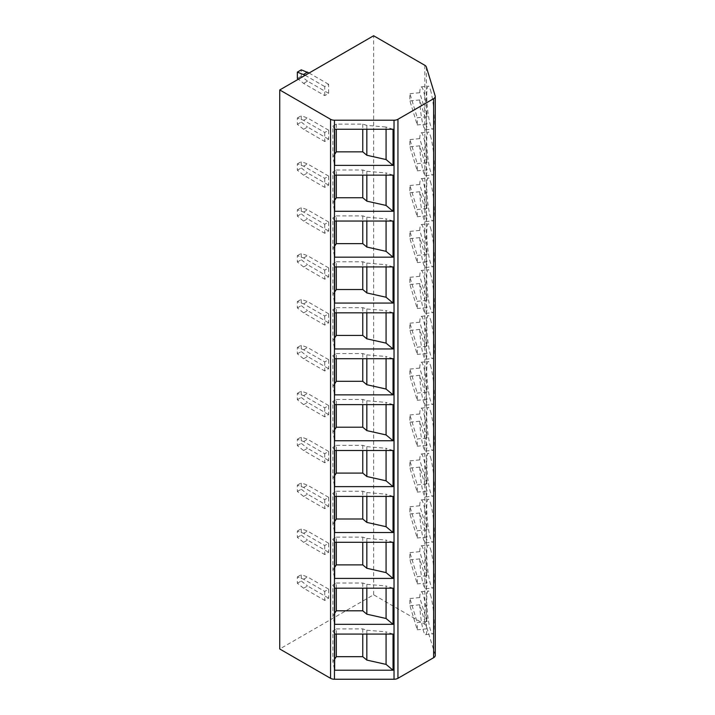 <?xml version="1.0" encoding="UTF-8"?>
<svg xmlns="http://www.w3.org/2000/svg" width="715" height="715" viewBox="0 0 715 715"><rect width="100%" height="100%" fill="white"/><g stroke="black" fill="none" stroke-linecap="round" stroke-linejoin="round"><path stroke-width="0.54" stroke-dasharray="3.58 2.68" d="M435.167 95.864L435.167 654.895A5.532 3.191 180 0 1 435.256 655.449M435.167 654.895L426.355 626.036A5.532 3.191 180 0 0 424.817 624.338L373.632 594.782L279.744 648.988M334.674 129.254L332.904 126.063L332.904 157.005L334.674 165.388M332.904 157.005L334.674 154.342M393.036 129.254L386.073 127.038L386.073 129.254M332.904 126.063L336.318 124.097L362.764 124.097L366.831 125.393L386.073 127.038M366.831 125.393L366.831 129.254M362.764 124.097L362.764 129.254M336.318 124.097L336.318 129.254M336.318 175.148L336.318 169.991L332.904 171.958L332.904 202.899L334.674 211.283M332.904 202.899L334.674 200.227M393.036 175.148L386.073 172.932L386.073 175.148M336.318 169.991L362.764 169.991L366.831 171.287L366.831 175.148M366.831 171.287L386.073 172.932M362.764 169.991L362.764 175.148M332.904 171.958L334.674 175.148M336.318 221.042L336.318 215.885L332.904 217.852L332.904 248.793L334.674 257.177M332.904 248.793L334.674 246.121M393.036 221.042L386.073 218.826L386.073 221.042M336.318 215.885L362.764 215.885L366.831 217.181L366.831 221.042M366.831 217.181L386.073 218.826M362.764 215.885L362.764 221.042M332.904 217.852L334.674 221.042M336.318 266.936L336.318 261.779L332.904 263.737L332.904 294.687L334.674 303.071M332.904 294.687L334.674 292.015M393.036 266.936L386.073 264.72L386.073 266.936M336.318 261.779L362.764 261.779L366.831 263.075L366.831 266.936M366.831 263.075L386.073 264.72M362.764 261.779L362.764 266.936M332.904 263.737L334.674 266.936M336.318 312.821L336.318 307.673L332.904 309.631L332.904 340.581L334.674 348.965M332.904 340.581L334.674 337.909M393.036 312.821L386.073 310.605L386.073 312.821M336.318 307.673L362.764 307.673L366.831 308.969L366.831 312.821M366.831 308.969L386.073 310.605M362.764 307.673L362.764 312.821M332.904 309.631L334.674 312.821M336.318 358.716L336.318 353.568L332.904 355.525L332.904 386.475L334.674 394.859M332.904 386.475L334.674 383.803M393.036 358.716L386.073 356.499L386.073 358.716M336.318 353.568L362.764 353.568L366.831 354.863L366.831 358.716M366.831 354.863L386.073 356.499M362.764 353.568L362.764 358.716M332.904 355.525L334.674 358.716M336.318 404.61L336.318 399.462L332.904 401.419L332.904 432.361L334.674 440.753M332.904 432.361L334.674 429.697M393.036 404.61L386.073 402.393L386.073 404.61M336.318 399.462L362.764 399.462L366.831 400.757L366.831 404.61M366.831 400.757L386.073 402.393M362.764 399.462L362.764 404.61M332.904 401.419L334.674 404.61M336.318 450.504L336.318 445.356L332.904 447.313L332.904 478.255L334.674 486.638M332.904 478.255L334.674 475.591M393.036 450.504L386.073 448.287L386.073 450.504M336.318 445.356L362.764 445.356L366.831 446.652L366.831 450.504M366.831 446.652L386.073 448.287M362.764 445.356L362.764 450.504M332.904 447.313L334.674 450.504M336.318 496.398L336.318 491.25L332.904 493.207L332.904 524.149L334.674 532.532M332.904 524.149L334.674 521.485M393.036 496.398L386.073 494.181L386.073 496.398M336.318 491.25L362.764 491.25L366.831 492.546L366.831 496.398M366.831 492.546L386.073 494.181M362.764 491.25L362.764 496.398M332.904 493.207L334.674 496.398M336.318 542.292L336.318 537.144L332.904 539.101L332.904 570.043L334.674 578.426M332.904 570.043L334.674 567.379M393.036 542.292L386.073 540.075L386.073 542.292M336.318 537.144L362.764 537.144L366.831 538.431L366.831 542.292M366.831 538.431L386.073 540.075M362.764 537.144L362.764 542.292M332.904 539.101L334.674 542.292M336.318 588.186L336.318 583.029L332.904 584.995L332.904 615.937L334.674 624.32M332.904 615.937L334.674 613.273M393.036 588.186L386.073 585.969L386.073 588.186M336.318 583.029L362.764 583.029L366.831 584.325L366.831 588.186M366.831 584.325L386.073 585.969M362.764 583.029L362.764 588.186M332.904 584.995L334.674 588.186M336.318 634.08L336.318 628.923L332.904 630.889L332.904 661.831L334.674 670.214M332.904 661.831L334.674 659.167M393.036 634.08L386.073 631.863L386.073 634.08M336.318 628.923L362.764 628.923L366.831 630.219L366.831 634.08M366.831 630.219L386.073 631.863M362.764 628.923L362.764 634.08M332.904 630.889L334.674 634.08M373.632 594.782L373.632 35.75M324.735 95.604L324.735 86.569L328.65 84.307L328.65 93.343L324.735 95.604L303.607 83.405L298.343 79.222M324.735 132.463L324.735 141.499L328.65 139.237L328.65 130.202L324.735 132.463L303.607 120.263L297.351 118.002L297.351 124.33L303.607 129.299L324.735 141.499M324.735 178.357L324.735 187.384L328.65 185.131L328.65 176.096L324.735 178.357L303.607 166.157L297.351 163.896L297.351 170.224L303.607 175.193L324.735 187.384M324.735 224.251L324.735 233.278L328.65 231.025L328.65 221.99L324.735 224.251L303.607 212.051L297.351 209.79L297.351 216.118L303.607 221.087L324.735 233.278M324.735 270.136L324.735 279.172L328.65 276.919L328.65 267.884L324.735 270.136L303.607 257.945L297.351 255.684L297.351 262.012L303.607 266.981L324.735 279.172M324.735 316.03L324.735 325.066L328.65 322.814L328.65 313.778L324.735 316.03L303.607 303.839L297.351 301.578L297.351 307.906L303.607 312.875L324.735 325.066M324.735 361.924L324.735 370.96L328.65 368.699L328.65 359.672L324.735 361.924L303.607 349.733L297.351 347.472L297.351 353.8L303.607 358.769L324.735 370.96M324.735 407.818L324.735 416.854L328.65 414.593L328.65 405.566L324.735 407.818L303.607 395.627L297.351 393.366L297.351 399.694L303.607 404.654L324.735 416.854M324.735 453.712L324.735 462.748L328.65 460.487L328.65 451.451L324.735 453.712L303.607 441.521L297.351 439.26L297.351 445.579L303.607 450.548L324.735 462.748M324.735 499.606L324.735 508.642L328.65 506.381L328.65 497.345L324.735 499.606L303.607 487.416L297.351 485.154L297.351 491.473L303.607 496.442L324.735 508.642M324.735 545.5L324.735 554.536L328.65 552.275L328.65 543.239L324.735 545.5L303.607 533.301L297.351 531.048L297.351 537.367L303.607 542.336L324.735 554.536M324.735 591.394L324.735 600.43L328.65 598.169L328.65 589.133L324.735 591.394L303.607 579.195L297.351 576.942L297.351 583.261L303.607 588.231L324.735 600.43M430.484 135.895A21.575 3.057 84.2 0 1 434.05 159.794A21.575 3.057 84.2 0 1 432.664 174.978A21.575 3.057 84.2 0 1 430.484 171.126A21.575 3.057 84.2 0 1 426.918 147.227A21.575 3.057 84.2 0 1 428.294 132.043A21.575 3.057 84.2 0 1 430.484 135.895M430.484 181.789A21.575 3.057 84.2 0 1 434.05 205.688A21.575 3.057 84.2 0 1 432.664 220.872A21.575 3.057 84.2 0 1 430.484 217.02A21.575 3.057 84.2 0 1 426.918 193.122A21.575 3.057 84.2 0 1 428.294 177.937A21.575 3.057 84.2 0 1 430.484 181.789M430.484 227.683A21.575 3.057 84.2 0 1 434.05 251.582A21.575 3.057 84.2 0 1 432.664 266.767A21.575 3.057 84.2 0 1 430.484 262.914A21.575 3.057 84.2 0 1 426.918 239.016A21.575 3.057 84.2 0 1 428.294 223.831A21.575 3.057 84.2 0 1 430.484 227.683M430.484 273.577A21.575 3.057 84.2 0 1 434.05 297.476A21.575 3.057 84.2 0 1 432.664 312.661A21.575 3.057 84.2 0 1 430.484 308.808A21.575 3.057 84.2 0 1 426.918 284.91A21.575 3.057 84.2 0 1 428.294 269.725A21.575 3.057 84.2 0 1 430.484 273.577M430.484 319.471A21.575 3.057 84.2 0 1 434.05 343.37A21.575 3.057 84.2 0 1 432.664 358.546A21.575 3.057 84.2 0 1 430.484 354.703A21.575 3.057 84.2 0 1 426.918 330.804A21.575 3.057 84.2 0 1 428.294 315.619A21.575 3.057 84.2 0 1 430.484 319.471M430.484 365.365A21.575 3.057 84.2 0 1 434.05 389.255A21.575 3.057 84.2 0 1 432.664 404.44A21.575 3.057 84.2 0 1 430.484 400.597A21.575 3.057 84.2 0 1 426.918 376.698A21.575 3.057 84.2 0 1 428.294 361.513A21.575 3.057 84.2 0 1 430.484 365.365M430.484 411.259A21.575 3.057 84.2 0 1 434.05 435.149A21.575 3.057 84.2 0 1 432.664 450.334A21.575 3.057 84.2 0 1 430.484 446.491A21.575 3.057 84.2 0 1 426.918 422.592A21.575 3.057 84.2 0 1 428.294 407.407A21.575 3.057 84.2 0 1 430.484 411.259M430.484 457.144A21.575 3.057 84.2 0 1 434.05 481.043A21.575 3.057 84.2 0 1 432.664 496.228A21.575 3.057 84.2 0 1 430.484 492.385A21.575 3.057 84.2 0 1 426.918 468.486A21.575 3.057 84.2 0 1 428.294 453.301A21.575 3.057 84.2 0 1 430.484 457.144M430.484 503.038A21.575 3.057 84.2 0 1 434.05 526.937A21.575 3.057 84.2 0 1 432.664 542.122A21.575 3.057 84.2 0 1 430.484 538.279A21.575 3.057 84.2 0 1 426.918 514.38A21.575 3.057 84.2 0 1 428.294 499.195A21.575 3.057 84.2 0 1 430.484 503.038M430.484 548.932A21.575 3.057 84.2 0 1 434.05 572.831A21.575 3.057 84.2 0 1 432.664 588.016A21.575 3.057 84.2 0 1 430.484 584.173A21.575 3.057 84.2 0 1 426.918 560.274A21.575 3.057 84.2 0 1 428.294 545.089A21.575 3.057 84.2 0 1 430.484 548.932M430.484 594.826A21.575 3.057 84.2 0 1 434.05 618.725A21.575 3.057 84.2 0 1 432.664 633.91A21.575 3.057 84.2 0 1 430.484 630.058A21.575 3.057 84.2 0 1 426.918 606.168A21.575 3.057 84.2 0 1 428.294 590.983A21.575 3.057 84.2 0 1 430.484 594.826M430.484 90.001A21.575 3.057 84.2 0 1 434.05 113.9A21.575 3.057 84.2 0 1 432.664 129.084A21.575 3.057 84.2 0 1 430.484 125.232A21.575 3.057 84.2 0 1 426.918 101.333A21.575 3.057 84.2 0 1 428.294 86.158A21.575 3.057 84.2 0 1 430.484 90.001M427.07 116.733L419.732 92.718A21.575 3.057 84.2 0 1 421.215 86.873A21.575 3.057 84.2 0 1 423.396 90.725A21.575 3.057 84.2 0 1 427.07 116.733L417.256 117.734A21.575 3.057 84.2 0 1 417.256 124.955L409.927 100.94A21.575 3.057 84.2 0 1 409.927 93.719L417.256 117.734M427.07 123.963L419.732 99.948A21.575 3.057 84.2 0 0 423.396 125.956A21.575 3.057 84.2 0 0 425.586 129.808A21.575 3.057 84.2 0 0 427.07 123.963L417.256 124.955M419.732 99.948L409.927 100.94M419.732 92.718L409.927 93.719M427.07 162.627L419.732 138.612A21.575 3.057 84.2 0 1 421.215 132.767A21.575 3.057 84.2 0 1 423.396 136.619A21.575 3.057 84.2 0 1 427.07 162.627L417.256 163.628A21.575 3.057 84.2 0 1 417.256 170.849L409.927 146.834A21.575 3.057 84.2 0 1 409.927 139.613L417.256 163.628M427.07 169.848L419.732 145.842A21.575 3.057 84.2 0 0 423.396 171.85A21.575 3.057 84.2 0 0 425.586 175.693A21.575 3.057 84.2 0 0 427.07 169.848L417.256 170.849M419.732 145.842L409.927 146.834M419.732 138.612L409.927 139.613M427.07 208.521L419.732 184.506A21.575 3.057 84.2 0 1 421.215 178.661A21.575 3.057 84.2 0 1 423.396 182.513A21.575 3.057 84.2 0 1 427.07 208.521L417.256 209.513A21.575 3.057 84.2 0 1 417.256 216.743L409.927 192.728A21.575 3.057 84.2 0 1 409.927 185.507L417.256 209.513M427.07 215.742L419.732 191.736A21.575 3.057 84.2 0 0 423.396 217.744A21.575 3.057 84.2 0 0 425.586 221.587A21.575 3.057 84.2 0 0 427.07 215.742L417.256 216.743M419.732 191.736L409.927 192.728M419.732 184.506L409.927 185.507M427.07 254.415L419.732 230.4A21.575 3.057 84.2 0 1 421.215 224.555A21.575 3.057 84.2 0 1 423.396 228.407A21.575 3.057 84.2 0 1 427.07 254.415L417.256 255.407A21.575 3.057 84.2 0 1 417.256 262.637L409.927 238.622A21.575 3.057 84.2 0 1 409.927 231.401L417.256 255.407M427.07 261.636L419.732 237.63A21.575 3.057 84.2 0 0 423.396 263.638A21.575 3.057 84.2 0 0 425.586 267.481A21.575 3.057 84.2 0 0 427.07 261.636L417.256 262.637M419.732 237.63L409.927 238.622M419.732 230.4L409.927 231.401M427.07 300.309L419.732 276.294A21.575 3.057 84.2 0 1 421.215 270.449A21.575 3.057 84.2 0 1 423.396 274.292A21.575 3.057 84.2 0 1 427.07 300.309L417.256 301.301A21.575 3.057 84.2 0 1 417.256 308.531L409.927 284.516A21.575 3.057 84.2 0 1 409.927 277.295L417.256 301.301M427.07 307.53L419.732 283.515A21.575 3.057 84.2 0 0 423.396 309.532A21.575 3.057 84.2 0 0 425.586 313.376A21.575 3.057 84.2 0 0 427.07 307.53L417.256 308.531M419.732 283.515L409.927 284.516M419.732 276.294L409.927 277.295M427.07 346.203L419.732 322.188A21.575 3.057 84.2 0 1 421.215 316.343A21.575 3.057 84.2 0 1 423.396 320.186A21.575 3.057 84.2 0 1 427.07 346.203L417.256 347.195A21.575 3.057 84.2 0 1 417.256 354.425L409.927 330.41A21.575 3.057 84.2 0 1 409.927 323.18L417.256 347.195M427.07 353.425L419.732 329.409A21.575 3.057 84.2 0 0 423.396 355.427A21.575 3.057 84.2 0 0 425.586 359.27A21.575 3.057 84.2 0 0 427.07 353.425L417.256 354.425M419.732 329.409L409.927 330.41M419.732 322.188L409.927 323.18M427.07 392.088L419.732 368.082A21.575 3.057 84.2 0 1 421.215 362.237A21.575 3.057 84.2 0 1 423.396 366.08A21.575 3.057 84.2 0 1 427.07 392.088L417.256 393.089A21.575 3.057 84.2 0 1 417.256 400.32L409.927 376.305A21.575 3.057 84.2 0 1 409.927 369.074L417.256 393.089M427.07 399.319L419.732 375.304A21.575 3.057 84.2 0 0 423.396 401.312A21.575 3.057 84.2 0 0 425.586 405.164A21.575 3.057 84.2 0 0 427.07 399.319L417.256 400.32M419.732 375.304L409.927 376.305M419.732 368.082L409.927 369.074M427.07 437.982L419.732 413.976A21.575 3.057 84.2 0 1 421.215 408.131A21.575 3.057 84.2 0 1 423.396 411.974A21.575 3.057 84.2 0 1 427.07 437.982L417.256 438.983A21.575 3.057 84.2 0 1 417.256 446.214L409.927 422.199A21.575 3.057 84.2 0 1 409.927 414.968L417.256 438.983M427.07 445.213L419.732 421.198A21.575 3.057 84.2 0 0 423.396 447.206A21.575 3.057 84.2 0 0 425.586 451.058A21.575 3.057 84.2 0 0 427.07 445.213L417.256 446.214M419.732 421.198L409.927 422.199M419.732 413.976L409.927 414.968M427.07 483.876L419.732 459.87A21.575 3.057 84.2 0 1 421.215 454.025A21.575 3.057 84.2 0 1 423.396 457.868A21.575 3.057 84.2 0 1 427.07 483.876L417.256 484.877A21.575 3.057 84.2 0 1 417.256 492.108L409.927 468.093A21.575 3.057 84.2 0 1 409.927 460.862L417.256 484.877M427.07 491.107L419.732 467.092A21.575 3.057 84.2 0 0 423.396 493.1A21.575 3.057 84.2 0 0 425.586 496.952A21.575 3.057 84.2 0 0 427.07 491.107L417.256 492.108M419.732 467.092L409.927 468.093M419.732 459.87L409.927 460.862M427.07 529.77L419.732 505.755A21.575 3.057 84.2 0 1 421.215 499.919A21.575 3.057 84.2 0 1 423.396 503.762A21.575 3.057 84.2 0 1 427.07 529.77L417.256 530.771A21.575 3.057 84.2 0 1 417.256 538.002L409.927 513.987A21.575 3.057 84.2 0 1 409.927 506.756L417.256 530.771M427.07 537.001L419.732 512.986A21.575 3.057 84.2 0 0 423.396 538.994A21.575 3.057 84.2 0 0 425.586 542.846A21.575 3.057 84.2 0 0 427.07 537.001L417.256 538.002M419.732 512.986L409.927 513.987M419.732 505.755L409.927 506.756M427.07 575.664L419.732 551.649A21.575 3.057 84.2 0 1 421.215 545.804A21.575 3.057 84.2 0 1 423.396 549.656A21.575 3.057 84.2 0 1 427.07 575.664L417.256 576.665A21.575 3.057 84.2 0 1 417.256 583.896L409.927 559.881A21.575 3.057 84.2 0 1 409.927 552.65L417.256 576.665M427.07 582.895L419.732 558.88A21.575 3.057 84.2 0 0 423.396 584.888A21.575 3.057 84.2 0 0 425.586 588.74A21.575 3.057 84.2 0 0 427.07 582.895L417.256 583.896M419.732 558.88L409.927 559.881M419.732 551.649L409.927 552.65M427.07 621.558L419.732 597.543A21.575 3.057 84.2 0 1 421.215 591.698A21.575 3.057 84.2 0 1 423.396 595.55A21.575 3.057 84.2 0 1 427.07 621.558L417.256 622.559A21.575 3.057 84.2 0 1 417.256 629.781L409.927 605.775A21.575 3.057 84.2 0 1 409.927 598.544L417.256 622.559M427.07 628.789L419.732 604.774A21.575 3.057 84.2 0 0 423.396 630.782A21.575 3.057 84.2 0 0 425.586 634.634A21.575 3.057 84.2 0 0 427.07 628.789L417.256 629.781M419.732 604.774L409.927 605.775M419.732 597.543L409.927 598.544M305.171 75.272L324.735 86.569M328.65 93.343L307.522 81.144L303.607 83.405M309.086 73.019L328.65 84.307M307.522 81.144L301.265 76.174L301.265 69.856M301.265 76.174L297.351 78.436M303.607 129.299L307.522 127.038L328.65 139.237M328.65 130.202L307.522 118.002L301.265 115.75L301.265 122.068L307.522 127.038M303.607 120.263L307.522 118.002M297.351 118.002L301.265 115.75M297.351 124.33L301.265 122.068M303.607 175.193L307.522 172.932L328.65 185.131M328.65 176.096L307.522 163.896L301.265 161.644L301.265 167.962L307.522 172.932M303.607 166.157L307.522 163.896M297.351 163.896L301.265 161.644M297.351 170.224L301.265 167.962M303.607 221.087L307.522 218.826L328.65 231.025M328.65 221.99L307.522 209.79L301.265 207.538L301.265 213.857L307.522 218.826M303.607 212.051L307.522 209.79M297.351 209.79L301.265 207.538M297.351 216.118L301.265 213.857M303.607 266.981L307.522 264.72L328.65 276.919M328.65 267.884L307.522 255.684L301.265 253.423L301.265 259.751L307.522 264.72M303.607 257.945L307.522 255.684M297.351 255.684L301.265 253.423M297.351 262.012L301.265 259.751M303.607 312.875L307.522 310.614L328.65 322.814M328.65 313.778L307.522 301.578L301.265 299.317L301.265 305.645L307.522 310.614M303.607 303.839L307.522 301.578M297.351 301.578L301.265 299.317M297.351 307.906L301.265 305.645M303.607 358.769L307.522 356.508L328.65 368.699M328.65 359.672L307.522 347.472L301.265 345.211L301.265 351.539L307.522 356.508M303.607 349.733L307.522 347.472M297.351 347.472L301.265 345.211M297.351 353.8L301.265 351.539M303.607 404.654L307.522 402.402L328.65 414.593M328.65 405.566L307.522 393.366L301.265 391.105L301.265 397.433L307.522 402.402M303.607 395.627L307.522 393.366M297.351 393.366L301.265 391.105M297.351 399.694L301.265 397.433M303.607 450.548L307.522 448.296L328.65 460.487M328.65 451.451L307.522 439.26L301.265 436.999L301.265 443.327L307.522 448.296M303.607 441.521L307.522 439.26M297.351 439.26L301.265 436.999M297.351 445.579L301.265 443.327M303.607 496.442L307.522 494.19L328.65 506.381M328.65 497.345L307.522 485.154L301.265 482.893L301.265 489.221L307.522 494.19M303.607 487.416L307.522 485.154M297.351 485.154L301.265 482.893M297.351 491.473L301.265 489.221M303.607 542.336L307.522 540.084L328.65 552.275M328.65 543.239L307.522 531.048L301.265 528.787L301.265 535.115L307.522 540.084M303.607 533.301L307.522 531.048M297.351 531.048L301.265 528.787M297.351 537.367L301.265 535.115M303.607 588.231L307.522 585.969L328.65 598.169M328.65 589.133L307.522 576.942L301.265 574.681L301.265 581.009L307.522 585.969M303.607 579.195L307.522 576.942M297.351 576.942L301.265 574.681M297.351 583.261L301.265 581.009M424.817 65.297L424.817 624.338M426.355 67.004L426.355 626.036M425.586 129.808L432.664 129.084M421.215 86.873L428.294 86.158M425.586 175.693L432.664 174.978M421.215 132.767L428.294 132.043M425.586 221.587L432.664 220.872M421.215 178.661L428.294 177.937M425.586 267.481L432.664 266.767M421.215 224.555L428.294 223.831M425.586 313.376L432.664 312.661M421.215 270.449L428.294 269.725M425.586 359.27L432.664 358.546M421.215 316.343L428.294 315.619M425.586 405.164L432.664 404.44M421.215 362.237L428.294 361.513M425.586 451.058L432.664 450.334M421.215 408.131L428.294 407.407M425.586 496.952L432.664 496.228M421.215 454.025L428.294 453.301M425.586 542.846L432.664 542.122M421.215 499.919L428.294 499.195M425.586 588.74L432.664 588.016M421.215 545.804L428.294 545.089M425.586 634.634L432.664 633.91M421.215 591.698L428.294 590.983"/><path stroke-width="1.07" d="M397.942 119.28L397.942 678.312A5.532 3.191 180 0 1 394.028 679.25L334.459 679.25A5.532 3.191 180 0 1 330.544 678.312L279.744 648.988L279.744 89.956L330.544 119.28A5.532 3.191 0 0 0 334.459 120.218L394.028 120.218A5.532 3.191 0 0 0 397.942 119.28L433.63 98.679A5.532 3.191 0 0 0 435.256 96.418A5.532 3.191 0 0 0 435.167 95.864L426.355 67.004A5.532 3.191 0 0 0 424.817 65.297L373.632 35.75L279.744 89.956M397.942 678.312L433.63 657.711A5.532 3.191 180 0 0 435.256 655.449L435.256 96.418M393.036 211.283L334.674 211.283L334.674 175.148L393.036 175.148L393.036 211.283L386.073 205.455L366.831 201.147L362.764 197.742L336.318 197.742L334.674 200.227M393.036 257.177L334.674 257.177L334.674 221.042L393.036 221.042L393.036 257.177L386.073 251.349L366.831 247.041L362.764 243.636L336.318 243.636L334.674 246.121M393.036 303.071L334.674 303.071L334.674 266.936L393.036 266.936L393.036 303.071L386.073 297.243L366.831 292.935L362.764 289.53L336.318 289.53L334.674 292.015M393.036 348.965L334.674 348.965L334.674 312.821L393.036 312.821L393.036 348.965L386.073 343.137L366.831 338.83L362.764 335.424L336.318 335.424L334.674 337.909M393.036 394.859L334.674 394.859L334.674 358.716L393.036 358.716L393.036 394.859L386.073 389.031L366.831 384.724L362.764 381.318L336.318 381.318L334.674 383.803M393.036 440.753L334.674 440.753L334.674 404.61L393.036 404.61L393.036 440.753L386.073 434.926L366.831 430.618L362.764 427.213L336.318 427.213L334.674 429.697M334.674 486.638L393.036 486.638L393.036 450.504L334.674 450.504L334.674 486.638M334.674 532.532L393.036 532.532L393.036 496.398L334.674 496.398L334.674 532.532M334.674 578.426L393.036 578.426L393.036 542.292L334.674 542.292L334.674 578.426M334.674 624.32L393.036 624.32L393.036 588.186L334.674 588.186L334.674 624.32M334.674 670.214L393.036 670.214L393.036 634.08L334.674 634.08L334.674 670.214M393.036 165.388L334.674 165.388L334.674 129.254L393.036 129.254L393.036 165.388L386.073 159.561L366.831 155.253L362.764 151.848L336.318 151.848L334.674 154.342M386.073 129.254L386.073 159.561M366.831 129.254L366.831 155.253M362.764 129.254L362.764 151.848M336.318 129.254L336.318 151.848M386.073 175.148L386.073 205.455M366.831 175.148L366.831 201.147M362.764 175.148L362.764 197.742M336.318 175.148L336.318 197.742M386.073 221.042L386.073 251.349M366.831 221.042L366.831 247.041M362.764 221.042L362.764 243.636M336.318 221.042L336.318 243.636M386.073 266.936L386.073 297.243M366.831 266.936L366.831 292.935M362.764 266.936L362.764 289.53M336.318 266.936L336.318 289.53M386.073 312.821L386.073 343.137M366.831 312.821L366.831 338.83M362.764 312.821L362.764 335.424M336.318 312.821L336.318 335.424M386.073 358.716L386.073 389.031M366.831 358.716L366.831 384.724M362.764 358.716L362.764 381.318M336.318 358.716L336.318 381.318M386.073 404.61L386.073 434.926M366.831 404.61L366.831 430.618M362.764 404.61L362.764 427.213M336.318 404.61L336.318 427.213M393.036 486.638L386.073 480.82L366.831 476.512L362.764 473.107L336.318 473.107L334.674 475.591M386.073 450.504L386.073 480.82M366.831 450.504L366.831 476.512M362.764 450.504L362.764 473.107M336.318 450.504L336.318 473.107M393.036 532.532L386.073 526.714L366.831 522.397L362.764 519.001L336.318 519.001L334.674 521.485M386.073 496.398L386.073 526.714M366.831 496.398L366.831 522.397M362.764 496.398L362.764 519.001M336.318 496.398L336.318 519.001M393.036 578.426L386.073 572.608L366.831 568.291L362.764 564.895L336.318 564.895L334.674 567.379M386.073 542.292L386.073 572.608M366.831 542.292L366.831 568.291M362.764 542.292L362.764 564.895M336.318 542.292L336.318 564.895M393.036 624.32L386.073 618.502L366.831 614.185L362.764 610.789L336.318 610.789L334.674 613.273M386.073 588.186L386.073 618.502M366.831 588.186L366.831 614.185M362.764 588.186L362.764 610.789M336.318 588.186L336.318 610.789M393.036 670.214L386.073 664.396L366.831 660.079L362.764 656.683L336.318 656.683L334.674 659.167M386.073 634.08L386.073 664.396M366.831 634.08L366.831 660.079M362.764 634.08L362.764 656.683M336.318 634.08L336.318 656.683M298.343 79.222L297.351 78.436L297.351 72.108L305.171 75.272M297.351 72.108L301.265 69.856L309.086 73.019M307.522 72.108L303.607 74.369M394.028 120.218L394.028 679.25M334.459 120.218L334.459 679.25M330.544 119.28L330.544 678.312M433.63 98.679L433.63 657.711"/></g></svg>
